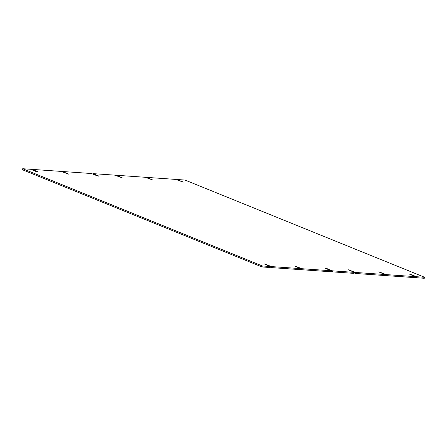 <?xml version="1.0" encoding="UTF-8"?>
<svg xmlns="http://www.w3.org/2000/svg" width="447" height="447" viewBox="0 0 447 447"><rect width="100%" height="100%" fill="white"/><g stroke="black" fill="none" stroke-linecap="round" stroke-linejoin="round"><path stroke-width="0.67" d="M176.973 179.929L177.124 179.504L185.008 180.057L424.65 277.285L424.298 278.28L416.414 277.727L415.112 277.201M416.414 277.727L416.76 276.738L409.184 274L415.313 276.637L414.961 277.626L385.945 275.603L384.643 275.073M385.945 275.603L386.297 274.609L378.715 271.871L384.845 274.508L384.493 275.497L355.477 273.475L354.175 272.944M355.477 273.475L355.829 272.48L348.247 269.742L354.376 272.379L354.024 273.374L332.266 271.854L330.964 271.323M332.266 271.854L332.613 270.86L325.03 268.122L331.16 270.759L330.814 271.754L301.798 269.725L300.496 269.195M301.798 269.725L302.144 268.731L294.567 265.993L300.697 268.63L300.345 269.625L271.329 267.597L270.027 267.071M271.329 267.597L271.675 266.602L264.099 263.864L270.228 266.501L269.876 267.496L261.992 266.943L22.35 169.715L22.702 168.72L30.586 169.273L35.71 171.346L38.168 172.011L37.157 171.452L37.028 171.816M62.356 171.927L62.507 171.503L91.523 173.525L96.641 175.604L99.1 176.263L98.094 175.705L97.966 176.068M62.507 171.503L68.637 174.14L61.055 171.397L32.039 169.374L37.157 171.452M31.888 169.799L32.039 169.374M261.992 266.943L262.339 265.954L22.702 168.72M270.228 266.501L262.339 265.954M300.697 268.63L271.675 266.602M331.16 270.759L302.144 268.731M354.376 272.379L332.613 270.86M384.845 274.508L355.829 272.48M415.313 276.637L386.297 274.609M424.65 277.285L416.76 276.738M177.124 179.504L183.253 182.141L175.671 179.403L146.655 177.375L152.785 180.012L145.202 177.275L116.186 175.246L122.316 177.889L114.734 175.146L92.976 173.626L98.094 175.705M146.504 177.805L146.655 177.375M116.036 175.677L116.186 175.246M92.825 174.056L92.976 173.626M67.631 173.581L67.503 173.944M266.557 264.529L266.406 264.954M297.015 266.652L296.869 267.077M327.495 268.781L327.344 269.211M350.705 270.401L350.554 270.832M381.174 272.53L381.023 272.955M411.642 274.659L411.491 275.084M182.242 181.583L182.113 181.946M151.773 179.454L151.645 179.817M121.31 177.325L121.182 177.694"/></g></svg>
